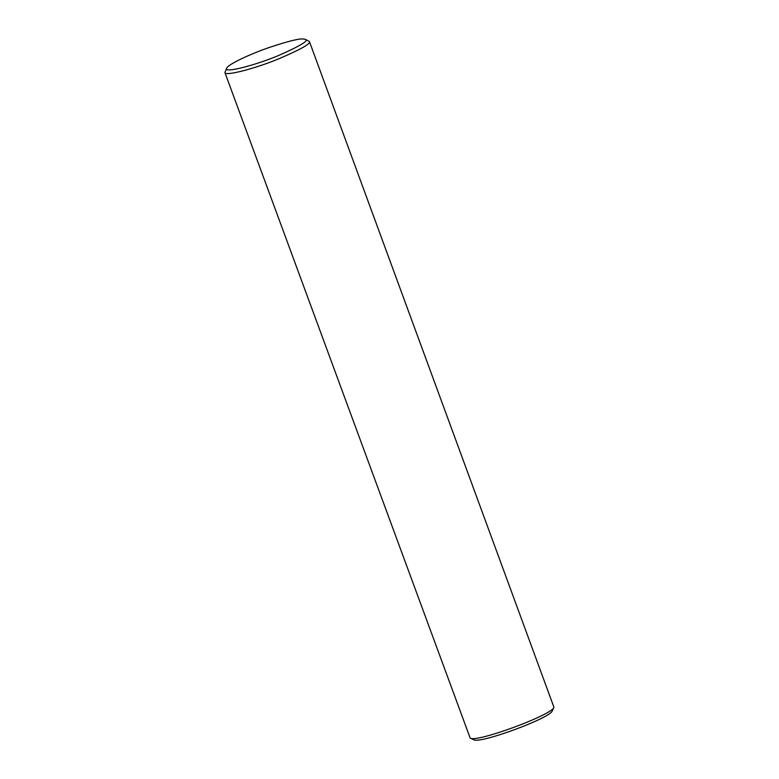 <?xml version="1.0" encoding="UTF-8"?>
<svg xmlns="http://www.w3.org/2000/svg" width="779" height="779" viewBox="0 0 779 779"><rect width="100%" height="100%" fill="white"/><g stroke="black" fill="none" stroke-linecap="round" stroke-linejoin="round"><path stroke-width="1.17" d="M305.202 39.281L309.399 41.482L553.947 707.283C552.632 714.81 476.066 742.981 470.185 738.102L224.907 72.564L226.67 68.172C228.393 64.024 251.724 53.449 269.125 47.519C287.227 41.511 298.425 38.648 302.729 38.95L305.202 39.281C309.429 40.43 300.412 45.893 278.142 55.669C255.502 65.222 222.979 73.703 226.67 68.172M553.947 707.283L552.282 710.828C551.045 717.878 479.26 744.286 473.749 739.719L470.185 738.102M309.399 41.482C311.094 43.595 300.694 49.457 278.171 59.068C255.892 68.25 225.18 76.527 224.907 72.564"/></g></svg>
